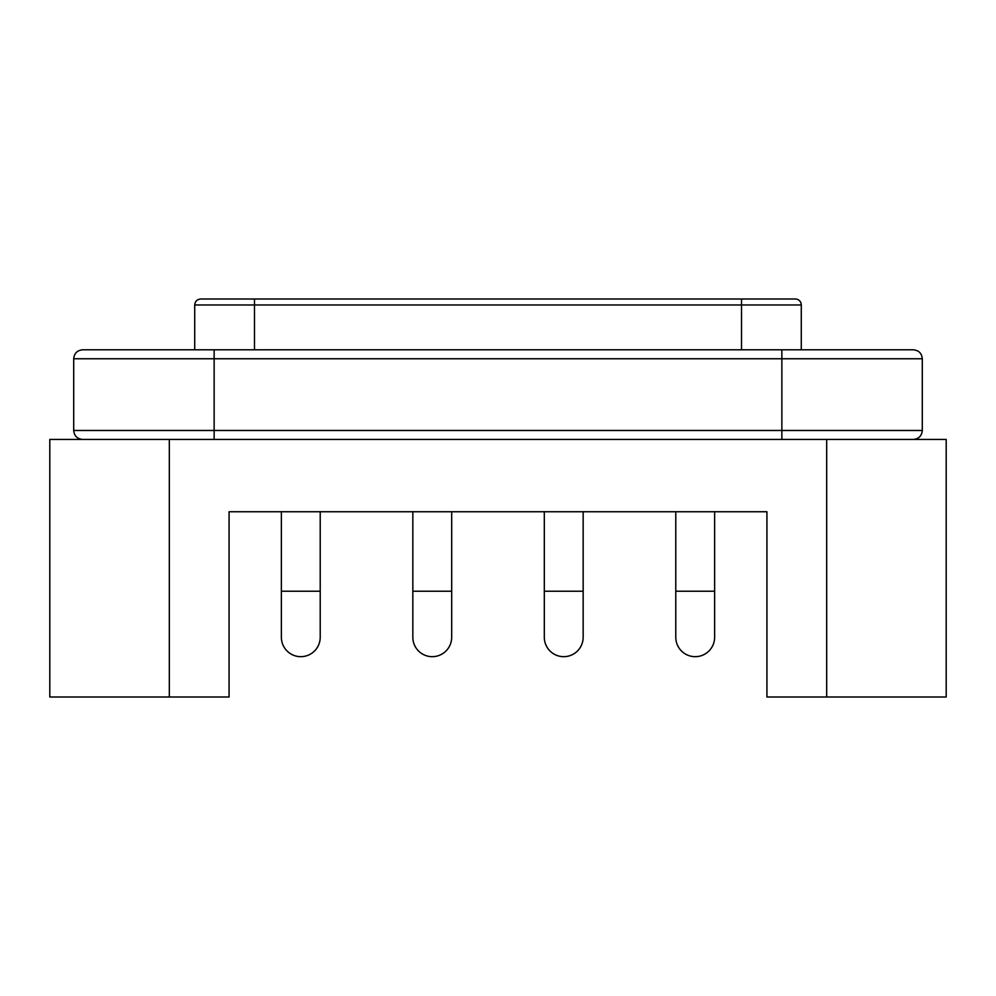 <?xml version="1.0" encoding="UTF-8"?>
<svg xmlns="http://www.w3.org/2000/svg" width="996" height="996" viewBox="0 0 996 996"><rect width="100%" height="100%" fill="white"/><g stroke="black" fill="none" stroke-linecap="round" stroke-linejoin="round"><path stroke-width="1.49" d="M798.294 439.435L826.68 439.435L826.68 697.001L946.2 697.001L946.2 439.435L826.68 439.435L946.2 439.435L946.2 697.001L766.92 697.001L766.92 511.745L229.08 511.745L229.08 697.001L169.32 697.001L229.08 697.001L229.08 511.745L766.92 511.745L766.92 697.001L826.68 697.001L826.68 439.435L49.8 439.435L49.8 697.001L49.8 439.435L209.658 439.435M281.37 591.226L281.37 511.745L281.37 591.226L320.214 591.226L320.214 637.253A19.422 19.422 0 0 1 300.792 656.675A19.422 19.422 0 0 1 281.37 637.253A19.422 19.422 0 0 0 300.792 656.675A19.422 19.422 0 0 1 281.37 637.253A19.422 19.422 0 0 0 300.792 656.675A19.422 19.422 0 0 0 320.214 637.253L320.214 511.745L320.214 591.226L281.37 591.226L281.37 637.253L281.37 591.226M675.786 591.226L675.786 511.745L675.786 591.226L714.63 591.226L714.63 637.253A19.422 19.422 0 0 1 695.208 656.675A19.422 19.422 0 0 1 675.786 637.253A19.422 19.422 0 0 0 695.208 656.675A19.422 19.422 0 0 1 675.786 637.253A19.422 19.422 0 0 0 695.208 656.675A19.422 19.422 0 0 0 714.63 637.253L714.63 511.745L714.63 591.226L675.786 591.226L675.786 637.253L675.786 591.226M412.842 511.745L412.842 591.226L451.686 591.226L451.686 511.745L451.686 637.253A19.422 19.422 0 0 1 432.264 656.675A19.422 19.422 0 0 1 412.842 637.253A19.422 19.422 0 0 0 432.264 656.675A19.422 19.422 0 0 1 412.842 637.253A19.422 19.422 0 0 0 432.264 656.675A19.422 19.422 0 0 0 451.686 637.253L451.686 591.226L412.842 591.226L412.842 637.253L412.842 511.745M169.32 697.001L49.8 697.001L169.32 697.001L169.32 439.435L169.32 697.001M194.718 349.795L194.718 304.975C195.042 301.377 197.034 299.385 200.694 298.999C197.034 299.385 195.042 301.377 194.718 304.975L254.478 304.975L254.478 349.795L254.478 298.999L741.522 298.999L741.522 304.975L254.478 304.975L254.478 298.999L741.522 298.999L741.522 304.975L801.282 304.975A5.976 5.976 0 0 0 795.306 298.999L200.694 298.999L795.306 298.999A5.976 5.976 0 0 1 801.282 304.975L741.522 304.975L741.522 349.795L741.522 304.975L194.718 304.975L194.718 349.795L254.478 349.795L82.668 349.795L214.14 349.795L214.14 430.471L781.86 430.471L781.86 439.435L169.32 439.435L826.68 439.435M737.04 298.999L653.376 298.999L737.04 298.999M605.568 298.999L521.904 298.999L605.568 298.999M474.096 298.999L390.432 298.999L474.096 298.999M342.624 298.999L258.96 298.999L342.624 298.999M544.314 591.226L544.314 511.745L544.314 591.226L583.158 591.226L583.158 637.253A19.422 19.422 0 0 1 563.736 656.675A19.422 19.422 0 0 1 544.314 637.253A19.422 19.422 0 0 0 563.736 656.675A19.422 19.422 0 0 1 544.314 637.253A19.422 19.422 0 0 0 563.736 656.675A19.422 19.422 0 0 0 583.158 637.253L583.158 511.745L583.158 591.226L544.314 591.226L544.314 637.253L544.314 591.226M82.656 439.435C77.227 438.9 74.239 435.912 73.704 430.471L73.704 358.759C74.239 353.319 77.227 350.331 82.668 349.795M254.478 439.435L239.837 439.435M913.332 439.435C918.773 438.9 921.761 435.912 922.296 430.471L781.86 430.471L781.86 349.795L913.332 349.795L214.14 349.795M781.86 439.435L214.14 439.435L214.14 430.471L73.704 430.471M73.704 358.759L922.296 358.759C921.761 353.319 918.773 350.331 913.332 349.795M801.282 304.975L801.282 349.795L801.282 304.975M922.296 430.471L922.296 358.759"/></g></svg>
